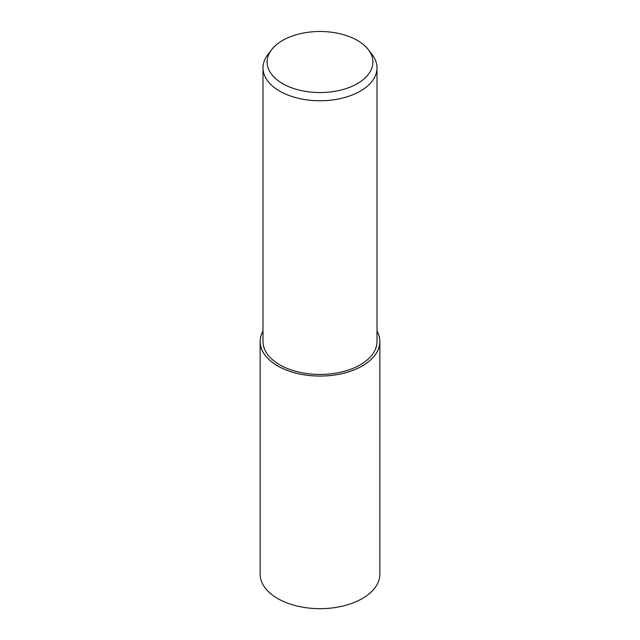 <?xml version="1.0" encoding="UTF-8"?>
<svg xmlns="http://www.w3.org/2000/svg" width="640" height="640" viewBox="0 0 640 640"><rect width="100%" height="100%" fill="white"/><g stroke="black" fill="none" stroke-linecap="round" stroke-linejoin="round"><path stroke-width="0.96" d="M368.28 49.56L372.032 54.408A57 32.912 180 0 1 377 67.848A57 32.912 180 0 1 360.304 91.12A57 32.912 180 0 1 298.184 98.248A57 32.912 180 0 1 263 67.848A57 32.912 180 0 1 267.968 54.408L271.72 49.56A52.888 30.536 180 0 1 282.6 40.44A52.888 30.536 180 0 1 368.28 49.56A52.888 30.536 180 0 1 357.4 83.616A52.888 30.536 180 0 1 290.008 87.176A52.888 30.536 180 0 1 271.72 49.56M377 67.848L377 341.528A57 32.912 180 0 1 360.304 364.792A57 32.912 180 0 1 298.184 371.928A57 32.912 180 0 1 263 341.528L263 67.848M377 331A59.84 34.552 180 0 1 379.84 341.528A59.84 34.552 180 0 1 362.32 365.952A59.84 34.552 180 0 1 297.096 373.448A59.84 34.552 180 0 1 260.16 341.528A59.84 34.552 180 0 1 263 331M379.84 341.528L379.848 574.112A59.848 34.552 180 0 1 362.32 598.544A59.848 34.552 180 0 1 297.096 606.032A59.848 34.552 180 0 1 260.152 574.112L260.16 341.528M377 331.064A59.816 34.536 180 0 1 362.296 365.944A59.816 34.536 180 0 1 288.912 371.024A59.816 34.536 180 0 1 263 331.064"/></g></svg>
